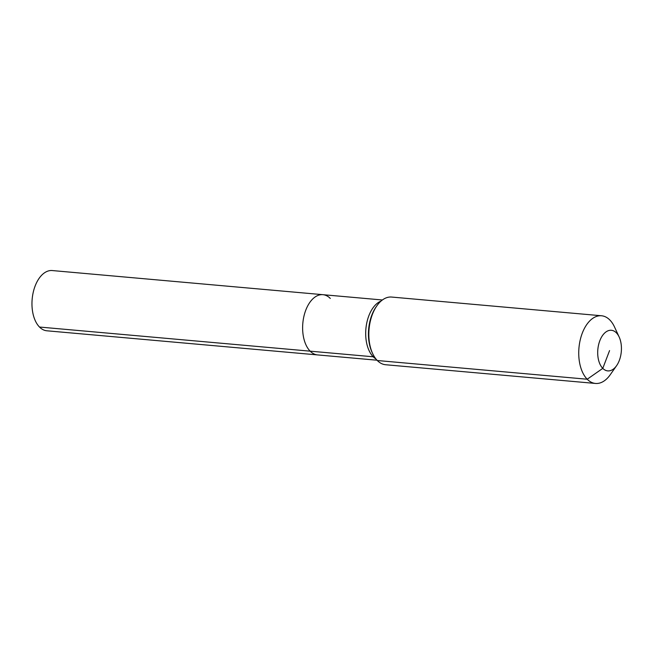 <?xml version="1.0" encoding="UTF-8"?>
<svg xmlns="http://www.w3.org/2000/svg" width="654" height="654" viewBox="0 0 654 654"><rect width="100%" height="100%" fill="white"/><g stroke="black" fill="none" stroke-linecap="round" stroke-linejoin="round"><path stroke-width="0.98" d="M377.015 360.215L46.884 330.793A30.239 17.47 -84.9 0 1 39.502 327.041A30.239 17.47 -84.9 0 1 33.223 292.363A30.239 17.47 -84.9 0 1 52.255 270.552L322.921 294.684A30.239 17.47 -84.9 0 1 330.303 298.437M374.603 357.125A6.793 4.979 -44.6 0 0 373.221 356.782L310.168 351.165A30.239 17.47 -84.9 0 0 317.55 354.918A30.239 17.47 -84.9 0 1 310.168 351.165A30.239 17.47 -84.9 0 1 303.881 316.487A30.239 17.47 -84.9 0 1 322.921 294.684A30.239 17.47 -84.9 0 0 303.881 316.487A30.239 17.47 -84.9 0 0 310.168 351.165L39.502 327.041M609.569 350.593L602.784 368.365A20.388 11.78 -84.9 0 1 599.824 340.718A20.388 11.78 -84.9 0 1 616.354 332.812A20.388 11.78 -84.9 0 1 619.15 336.99A20.388 11.78 -84.9 0 1 616.599 365.668A20.388 11.78 -84.9 0 1 602.784 368.365L587.21 379.23A33.975 19.636 -84.9 0 1 580.147 340.268A33.975 19.636 -84.9 0 1 601.533 315.768A33.975 19.636 -84.9 0 1 609.83 319.986A33.975 19.636 -84.9 0 1 614.498 326.943L619.15 336.99M616.599 365.668L610.239 374.734A33.975 19.636 -84.9 0 1 595.5 383.448L385.598 364.736A33.975 19.636 -84.9 0 1 377.309 360.517A33.975 19.636 -84.9 0 1 372.641 353.561A33.975 19.636 -84.9 0 1 376.9 305.761A33.975 19.636 -84.9 0 1 391.632 297.055L601.533 315.768M595.5 383.448A33.975 19.636 -84.9 0 1 587.21 379.23L377.309 360.517M375.911 358.94A30.239 17.47 -84.9 0 1 373.221 356.782A30.239 17.47 -84.9 0 1 368.848 315.776A30.239 17.47 -84.9 0 1 381.069 301.044M372.641 353.561L372.044 352.269A32.226 18.623 -84.9 0 1 371.799 315.163A32.226 18.623 -84.9 0 1 376.083 306.93L376.9 305.761M382.386 299.982L322.921 294.684"/></g></svg>
